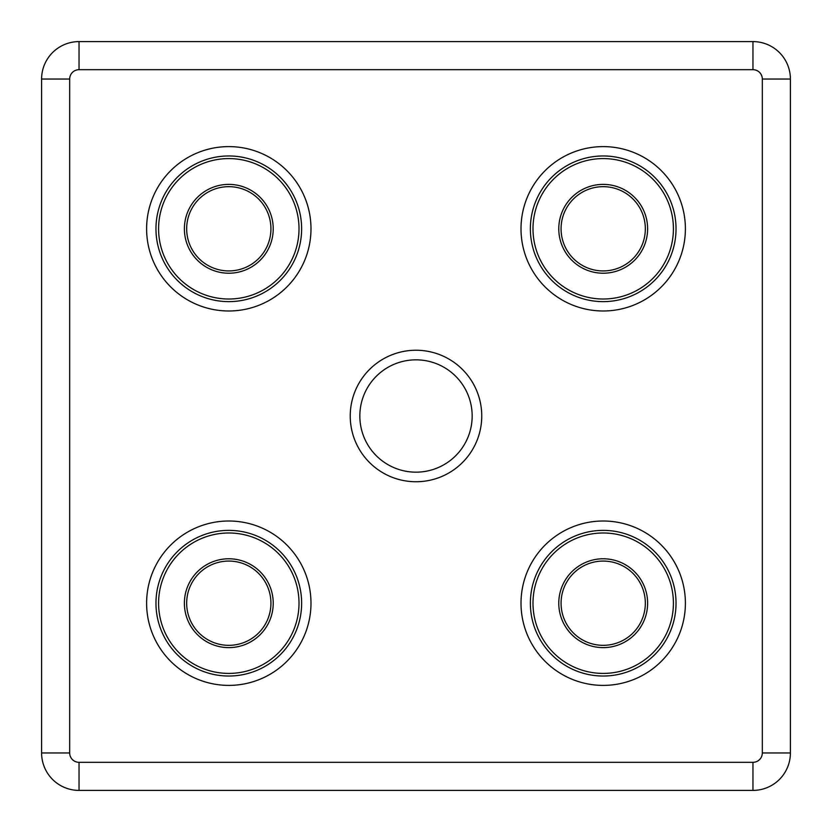<?xml version="1.0" encoding="UTF-8"?>
<svg xmlns="http://www.w3.org/2000/svg" width="832" height="832" viewBox="0 0 832 832"><rect width="100%" height="100%" fill="white"/><g stroke="black" fill="none" stroke-linecap="round" stroke-linejoin="round"><path stroke-width="1.25" d="M359.84 416A56.16 56.16 0 0 0 416 472.16A56.16 56.16 0 0 0 472.16 416A56.16 56.16 0 0 0 416 359.84A56.16 56.16 0 0 0 359.84 416M350.241 416A65.749 65.749 0 0 0 416 481.749A65.749 65.749 0 0 0 481.749 416A65.749 65.749 0 0 0 416 350.241A65.749 65.749 0 0 0 350.241 416M532.99 603.2A70.21 70.21 0 0 0 603.2 673.41A70.21 70.21 0 0 0 673.41 603.2A70.21 70.21 0 0 0 603.2 532.99A70.21 70.21 0 0 0 532.99 603.2M158.59 603.2A70.21 70.21 0 0 0 228.8 673.41A70.21 70.21 0 0 0 299.01 603.2A70.21 70.21 0 0 0 228.8 532.99A70.21 70.21 0 0 0 158.59 603.2M532.99 228.8A70.21 70.21 0 0 0 603.2 299.01A70.21 70.21 0 0 0 673.41 228.8A70.21 70.21 0 0 0 603.2 158.59A70.21 70.21 0 0 0 532.99 228.8M158.59 228.8A70.21 70.21 0 0 0 228.8 299.01A70.21 70.21 0 0 0 299.01 228.8A70.21 70.21 0 0 0 228.8 158.59A70.21 70.21 0 0 0 158.59 228.8M273.218 228.8A44.418 44.418 0 0 1 228.8 273.218A44.418 44.418 0 0 1 184.382 228.8A44.418 44.418 0 0 1 228.8 184.382A44.418 44.418 0 0 1 273.218 228.8M186.67 228.8A42.13 42.13 0 0 0 228.8 270.93A42.13 42.13 0 0 0 270.93 228.8A42.13 42.13 0 0 0 228.8 186.67A42.13 42.13 0 0 0 186.67 228.8M647.618 228.8A44.418 44.418 0 0 1 603.2 273.218A44.418 44.418 0 0 1 558.782 228.8A44.418 44.418 0 0 1 603.2 184.382A44.418 44.418 0 0 1 647.618 228.8M561.07 228.8A42.13 42.13 0 0 0 603.2 270.93A42.13 42.13 0 0 0 645.33 228.8A42.13 42.13 0 0 0 603.2 186.67A42.13 42.13 0 0 0 561.07 228.8M273.218 603.2A44.418 44.418 0 0 1 228.8 647.618A44.418 44.418 0 0 1 184.382 603.2A44.418 44.418 0 0 1 228.8 558.782A44.418 44.418 0 0 1 273.218 603.2M186.67 603.2A42.13 42.13 0 0 0 228.8 645.33A42.13 42.13 0 0 0 270.93 603.2A42.13 42.13 0 0 0 228.8 561.07A42.13 42.13 0 0 0 186.67 603.2M647.618 603.2A44.418 44.418 0 0 1 603.2 647.618A44.418 44.418 0 0 1 558.782 603.2A44.418 44.418 0 0 1 603.2 558.782A44.418 44.418 0 0 1 647.618 603.2M561.07 603.2A42.13 42.13 0 0 0 603.2 645.33A42.13 42.13 0 0 0 645.33 603.2A42.13 42.13 0 0 0 603.2 561.07A42.13 42.13 0 0 0 561.07 603.2M79.04 69.68L79.04 41.6L752.96 41.6A37.44 37.44 0 0 1 790.4 79.04L790.4 752.96A37.44 37.44 0 0 1 752.96 790.4L79.04 790.4A37.44 37.44 0 0 1 41.6 752.96L41.6 79.04A37.44 37.44 0 0 1 79.04 41.6A37.44 37.44 0 0 0 41.6 79.04L69.68 79.04L69.68 752.96A9.36 9.36 0 0 0 79.04 762.32L752.96 762.32A9.36 9.36 0 0 0 762.32 752.96L762.32 79.04A9.36 9.36 0 0 0 752.96 69.68L79.04 69.68A9.36 9.36 0 0 0 69.68 79.04M521.009 228.8A82.191 82.191 0 0 1 603.2 146.609A82.191 82.191 0 0 1 685.391 228.8A82.191 82.191 0 0 1 603.2 310.991A82.191 82.191 0 0 1 521.009 228.8M676.031 228.8A72.831 72.831 0 0 0 603.2 155.969A72.831 72.831 0 0 0 530.369 228.8A72.831 72.831 0 0 0 603.2 301.631A72.831 72.831 0 0 0 676.031 228.8M521.009 603.2A82.191 82.191 0 0 1 603.2 521.009A82.191 82.191 0 0 1 685.391 603.2A82.191 82.191 0 0 1 603.2 685.391A82.191 82.191 0 0 1 521.009 603.2M676.031 603.2A72.831 72.831 0 0 0 603.2 530.369A72.831 72.831 0 0 0 530.369 603.2A72.831 72.831 0 0 0 603.2 676.031A72.831 72.831 0 0 0 676.031 603.2M146.609 228.8A82.191 82.191 0 0 1 228.8 146.609A82.191 82.191 0 0 1 310.991 228.8A82.191 82.191 0 0 1 228.8 310.991A82.191 82.191 0 0 1 146.609 228.8M301.631 228.8A72.831 72.831 0 0 0 228.8 155.969A72.831 72.831 0 0 0 155.969 228.8A72.831 72.831 0 0 0 228.8 301.631A72.831 72.831 0 0 0 301.631 228.8M146.609 603.2A82.191 82.191 0 0 1 228.8 521.009A82.191 82.191 0 0 1 310.991 603.2A82.191 82.191 0 0 1 228.8 685.391A82.191 82.191 0 0 1 146.609 603.2M301.631 603.2A72.831 72.831 0 0 0 228.8 530.369A72.831 72.831 0 0 0 155.969 603.2A72.831 72.831 0 0 0 228.8 676.031A72.831 72.831 0 0 0 301.631 603.2M752.96 69.68L752.96 41.6A37.44 37.44 0 0 1 790.4 79.04L762.32 79.04M79.04 762.32L79.04 790.4A37.44 37.44 0 0 1 41.6 752.96L69.68 752.96M762.32 752.96L790.4 752.96A37.44 37.44 0 0 1 752.96 790.4L752.96 762.32"/></g></svg>
